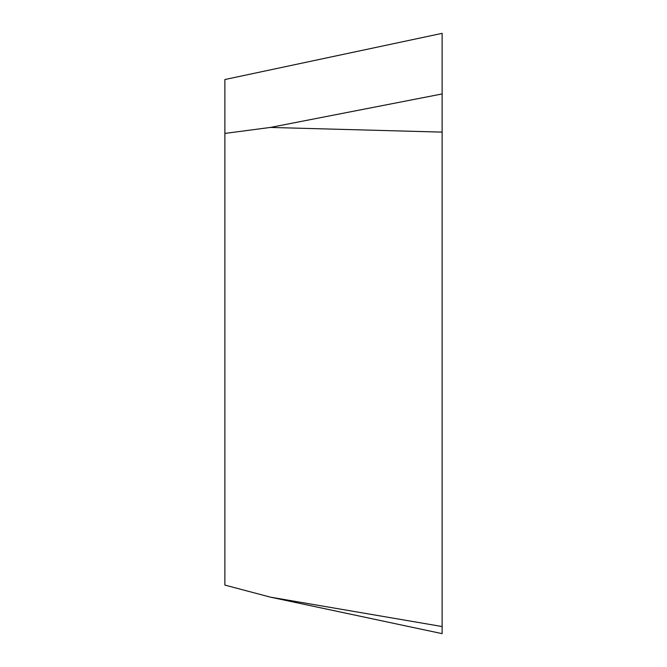 <?xml version="1.0" encoding="UTF-8"?>
<svg xmlns="http://www.w3.org/2000/svg" width="667" height="667" viewBox="0 0 667 667"><rect width="100%" height="100%" fill="white"/><g stroke="black" fill="none" stroke-linecap="round" stroke-linejoin="round"><path stroke-width="1" d="M442.129 93.947L270.343 127.439L224.871 133.425L224.871 585.084L270.343 597.132L442.129 626.538L442.129 33.35L224.871 79.531L224.871 133.425L270.343 127.439L442.129 132.116M270.343 597.132L442.129 633.65L442.129 626.538"/></g></svg>
